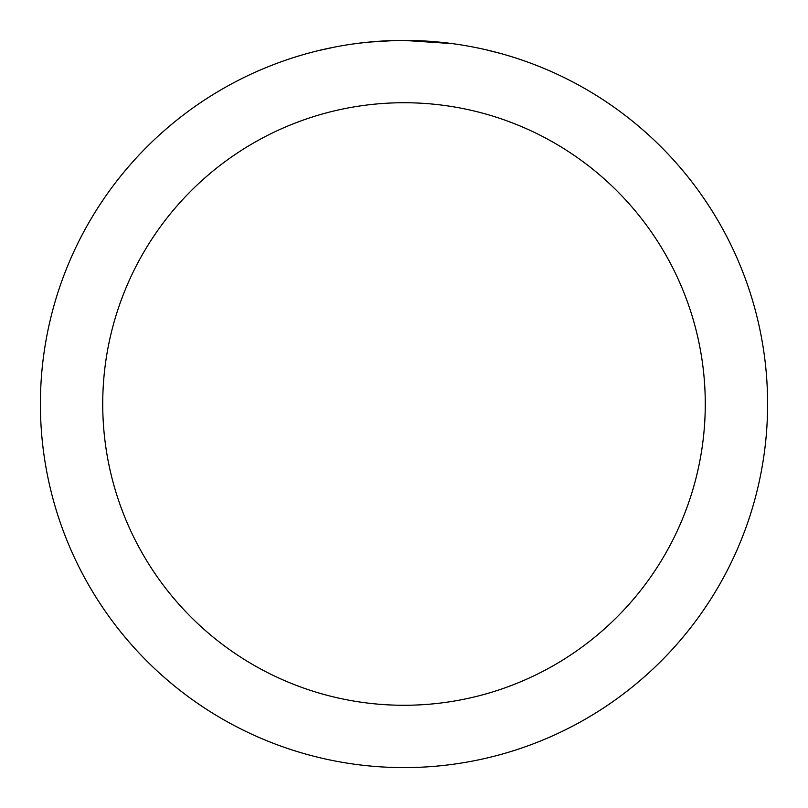 <?xml version="1.0" encoding="UTF-8"?>
<svg xmlns="http://www.w3.org/2000/svg" width="808" height="808" viewBox="0 0 808 808"><rect width="100%" height="100%" fill="white"/><g stroke="black" fill="none" stroke-linecap="round" stroke-linejoin="round"><path stroke-width="1.21" d="M404 40.4A363.6 363.6 0 0 1 767.6 404A363.6 363.6 0 0 1 404 767.6A363.6 363.6 0 0 1 40.4 404A363.6 363.6 0 0 1 404 40.4L452.369 43.632M485.669 49.692L501.212 53.641M463.681 45.329L467.66 46.016M404 102.727A301.273 301.273 0 0 1 705.273 404A301.273 301.273 0 0 1 404 705.273A301.273 301.273 0 0 1 102.727 404A301.273 301.273 0 0 1 404 102.727M367.095 42.279L353.965 43.864M318.17 50.672L335.3 46.945M380.012 41.188L385.204 40.885M355.096 43.703L356.449 43.521M395.385 40.501L368.63 42.127"/></g></svg>
